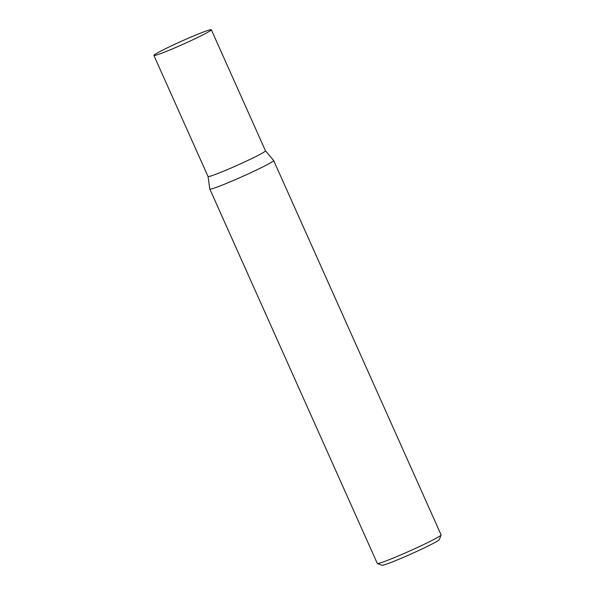 <?xml version="1.0" encoding="UTF-8"?>
<svg xmlns="http://www.w3.org/2000/svg" width="595" height="595" viewBox="0 0 595 595"><rect width="100%" height="100%" fill="white"/><g stroke="black" fill="none" stroke-linecap="round" stroke-linejoin="round"><path stroke-width="0.89" d="M153.889 55.439A31.461 1.703 -24.1 0 0 171.91 49.095A31.461 1.703 -24.1 0 0 202.88 34.882A31.461 1.703 -24.1 0 0 211.322 29.75A31.461 1.703 -24.1 0 0 193.301 36.094A31.461 1.703 -24.1 0 0 162.338 50.307A31.461 1.703 -24.1 0 0 153.889 55.439L208.049 176.507A31.453 1.703 -24.1 0 0 226.063 170.155A31.453 1.703 -24.1 0 0 257.033 155.942A31.453 1.703 -24.1 0 1 226.003 170.185A31.453 1.703 -24.1 0 1 208.042 176.499L209.819 189.017A34.949 1.889 -24.1 0 0 229.618 182.085A34.949 1.889 -24.1 0 0 264.254 166.198A34.949 1.889 -24.1 0 0 273.626 160.471A34.949 1.889 -24.1 0 1 273.641 160.501L441.111 534.883A34.949 1.889 -24.1 0 1 441.103 534.994A34.949 1.889 -24.1 0 1 431.725 540.58A34.949 1.889 -24.1 0 1 398.122 556.035A34.949 1.889 -24.1 0 1 377.386 563.502A34.949 1.889 -24.1 0 1 377.297 563.428L209.827 189.046A34.949 1.889 -24.1 0 0 229.849 181.988A34.949 1.889 -24.1 0 0 264.254 166.198A34.949 1.889 -24.1 0 0 273.641 160.501M211.322 29.75L265.474 150.818A31.453 1.703 -24.1 0 1 257.033 155.942A31.453 1.703 -24.1 0 0 265.474 150.81L273.626 160.471M377.386 563.502L381.99 565.25A31.461 1.703 -24.1 0 0 400.658 558.534A31.461 1.703 -24.1 0 0 430.899 544.626A31.461 1.703 -24.1 0 0 439.341 539.598L441.103 534.994"/></g></svg>
